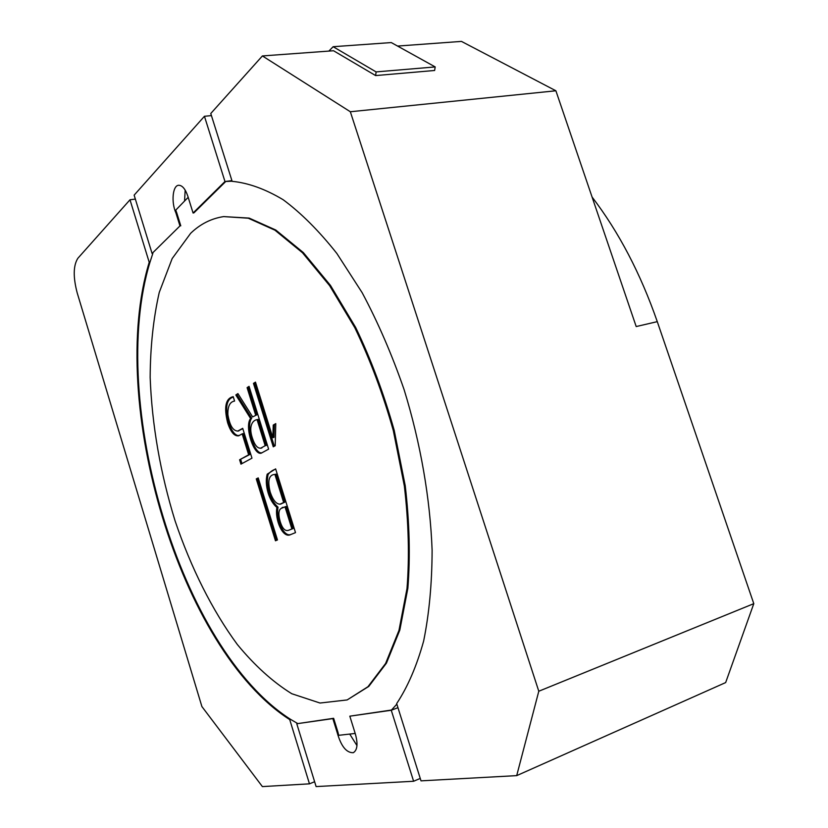 <?xml version="1.0" encoding="UTF-8"?>
<svg xmlns="http://www.w3.org/2000/svg" width="828" height="828" viewBox="0 0 828 828"><rect width="100%" height="100%" fill="white"/><g stroke="black" fill="none" stroke-linecap="round" stroke-linejoin="round"><path stroke-width="1.24" d="M275.776 423.615L275.196 445.764L273.261 446.809L253.471 383.385L255.479 382.132L272.816 437.66L273.25 425.064L275.776 423.615M275.465 540.777L256.266 478.894L258.222 477.901L277.473 539.949L275.465 540.777M255.655 415.118L247.096 387.639L249.062 386.365L268.624 449.149L262.207 452.637C254.62 458.401 243.97 426.586 250.594 418.513L235.825 394.966L237.926 393.6L252.643 416.929L256.804 414.849L252.643 416.929M190.637 233.31C200.21 224.077 211.212 218.499 223.653 216.594L248.255 218.209L274.906 230.163L302.479 252.747L329.606 285.619L354.777 327.64C370.137 359.611 383.002 393.952 393.341 430.684L404.354 485.995C408.618 522.603 409.498 556.778 407.003 588.542L398.972 630.398L385.62 663.445L367.963 686.712L347.149 699.939L320.022 703.034L291.756 693.719C272.836 681.982 254.693 665.567 237.315 644.474C212.165 610.257 190.926 567.635 175.091 520.905C160.29 472.86 151.979 425.043 150.158 377.433C150.334 346.766 153.356 318.418 159.255 292.398L172.172 258.564L190.637 233.31M268.168 493.053C266.088 486.015 265.757 479.722 267.185 474.185L275.631 468.886L295.503 532.621L290.649 534.588C282.845 538.831 274.648 519.746 276.894 507.471C273.012 504.076 270.104 499.274 268.168 493.053L269.297 492.753C267.361 486.305 266.947 480.261 268.044 474.61C270.021 471.888 272.578 470.056 275.714 469.134M227.607 422.642C223.788 406.983 225.661 398.32 233.217 396.664L234.583 401.062C229.873 401.808 227.638 406.351 227.886 414.683C229.698 425.447 232.999 430.902 237.791 431.046L242.707 428.324L251.971 458.174L240.958 464.146L239.602 459.778L248.669 454.8L242.169 433.862L238.64 435.818C234.324 436.387 230.65 431.999 227.607 422.642L228.714 422.383C224.905 407.521 226.448 399.086 233.341 397.067M356.971 745.604L350.006 734.508M337.131 732.387L332.846 718.6L296.776 723.744L316.11 786.579L413.607 781.259L391.271 710.269L349.82 716.179L355.409 734.136C358.069 744.01 357.365 750.199 353.297 752.704C346.383 752.921 340.991 746.152 337.131 732.387L337.907 732.087L338.714 735.316L355.202 733.453M349.82 716.179L392.099 709.948L397.968 707.681M193.069 213.003L224.968 181.518L204.444 116.282L134.136 195.149L152.073 253.451L179.966 225.93L175.94 212.982C171.085 202.353 172.607 185.544 178.6 185.275C182.253 185.244 185.348 188.929 187.873 196.319L193.069 213.003L193.897 212.889L225.827 181.415L231.923 180.639M175.94 212.982L176.757 212.868L175.733 210.146L188.184 197.312M184.592 200.5L185.172 190.119M332.846 718.6L333.632 718.3L337.907 732.087M391.271 710.269L396.85 704.142M224.968 181.518L232.099 181.197M179.966 225.93L152.073 253.451M176.757 212.868L180.773 225.816M296.776 723.744L333.632 718.3M223.653 216.594L249.124 218.085L275.786 230.029L303.358 252.602L330.496 285.463L355.667 327.464C371.037 359.414 383.892 393.745 394.231 430.456L405.234 485.736C409.498 522.333 410.377 556.509 407.862 588.253L399.82 630.098L386.448 663.135L368.781 686.412L347.149 699.939M297.542 723.455L290.493 719.315C180.576 649.173 107.474 401.466 149.992 262.176L152.859 253.337M328.871 51.088L333.146 46.71L391.271 42.57L435.186 66.923L434.617 70.483L375.622 75.576L333.539 50.746L262.404 55.942L210.767 113.508L232.14 181.332C248.338 182.916 265.343 189.053 283.155 199.724C301.206 213.106 319.111 231.022 336.872 253.492L362.188 292.75C378.054 322.485 392.037 354.819 404.136 389.74C420.593 443.187 430.208 498.746 432.112 550.258C431.999 583.585 429.173 613.858 423.636 641.069C416.691 666.085 407.707 686.929 396.674 703.593L421.017 780.856L516.703 775.629L538.79 691.235L350.337 111.749L555.888 90.78L461.444 41.4L397.585 46.068M129.996 199.786L149.216 262.3C106.771 401.621 179.873 649.4 289.728 719.604L309.465 783.837L262.393 786.6L201.897 706.553L77.19 292.874C73.04 277.049 73.268 265.509 77.873 258.264L129.996 199.786L135.347 199.093M538.79 691.235L753.79 603.664L657.277 321.647L636.194 326.553L555.888 90.78M262.404 55.942L350.337 111.749M204.444 116.282L211.43 115.599M516.703 775.629L725.659 682.572L753.79 603.664M657.277 321.647C640.593 273.654 618.868 232.119 592.082 197.043M309.465 783.837L314.619 781.735M289.728 719.604L290.493 719.315M435.186 66.923L376.109 71.912L333.146 46.71M413.607 781.259L420.251 778.423M149.216 262.3L149.992 262.176M375.622 75.576L376.109 71.912M288.858 530.179L293.029 528.595L286.126 506.457L282.276 507.988C278.643 508.899 277.949 513.443 280.195 521.619C282.369 528.595 285.174 531.472 288.641 530.262L291.891 528.926L284.987 506.777M293.029 528.595L291.891 528.926M290.887 534.495C283.486 537.393 275.796 518.835 278.032 507.15C274.14 503.766 271.232 498.963 269.297 492.753M278.032 507.15L276.894 507.471M281.199 503.838L284.791 502.182L276.045 474.113L274.906 474.413C268.934 474.734 267.372 480.644 270.207 492.132C272.981 500.205 276.262 504.2 280.061 504.149L283.652 502.503L274.906 474.413M284.791 502.182L283.652 502.503M280.05 504.159L280.754 504.024M238.899 435.725C234.873 435.404 231.488 430.953 228.714 422.383M248.669 454.8L249.787 454.52L243.297 433.593L242.169 433.862M249.787 454.52L239.602 459.778M240.72 459.499L241.983 463.587M238.257 430.891L242.811 428.666M252.354 437.981C254.651 445.081 257.436 448.476 260.727 448.165L265.188 445.723L257.063 419.63C252.416 420.272 248.472 426.399 252.354 437.981M257.063 419.63L258.212 419.361L266.337 445.443L265.188 445.723M249.187 386.779L247.096 387.639M248.245 387.39L256.804 414.849M238.143 393.952L235.825 394.966M262 452.74C254.548 455.121 245.471 425.426 251.733 418.243L250.594 418.513M251.733 418.243L236.963 394.718M258.295 478.139L256.266 478.894M257.394 478.594L276.542 540.332M275.765 424.008L273.25 425.064M274.399 424.785L273.975 437.381L272.816 437.66M255.604 382.526L253.471 383.385M254.631 383.126L274.327 446.24M283.217 507.253L282.079 507.564M280.081 504.211L281.22 503.9M239.644 435.249L238.526 435.518M237.812 431.109L238.93 430.839M261.886 447.958L260.748 448.248"/></g></svg>
